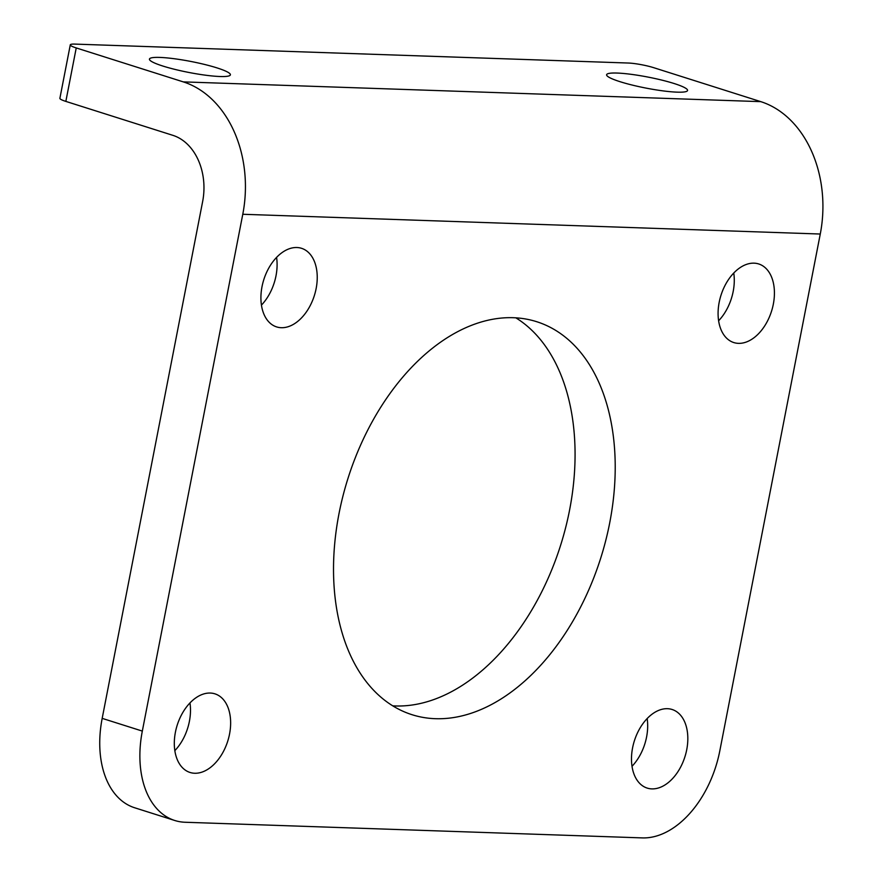 <?xml version="1.0" encoding="UTF-8"?>
<svg xmlns="http://www.w3.org/2000/svg" width="882" height="882" viewBox="0 0 882 882"><rect width="100%" height="100%" fill="white"/><g stroke="black" fill="none" stroke-linecap="round" stroke-linejoin="round"><path stroke-width="1.32" d="M76.238 47.937A18.324 2.481 -169 0 1 70.284 44.85A18.324 2.481 -169 0 1 74.893 44.1L628.315 63.03A18.324 2.481 -169 0 1 653.727 67.694L760.769 101.639A109.941 82.897 92 0 1 820.271 234.028L242.782 214.271A109.941 82.897 -88 0 0 183.28 81.883L76.238 47.937L65.841 101.397L172.883 135.343A54.971 41.443 92 0 1 202.64 201.548L102.18 718.367A91.618 58.896 107.6 0 0 134.637 807.758L174.768 820.492A91.618 58.896 107.6 0 0 185.154 822.256L642.339 837.9A91.618 58.896 107.6 0 0 719.811 750.847L820.271 234.028M70.284 44.85L59.888 98.31A18.324 2.481 11 0 0 65.841 101.397M262.009 286.694A41.233 26.504 -72.4 0 1 301.545 248.316A41.233 26.504 -72.4 0 1 316.142 288.546A41.233 26.504 -72.4 0 1 276.617 326.913A41.233 26.504 -72.4 0 1 262.009 286.694M261.436 305.117A41.233 26.504 107.6 0 0 276 275.812A41.233 26.504 107.6 0 0 276.573 257.39M719.183 302.328A41.233 26.504 -72.4 0 1 758.718 263.961A41.233 26.504 -72.4 0 1 773.327 304.18A41.233 26.504 -72.4 0 1 733.791 342.558A41.233 26.504 -72.4 0 1 719.183 302.328M718.621 320.761A41.233 26.504 107.6 0 0 733.185 291.457A41.233 26.504 107.6 0 0 733.758 273.023M632.581 747.87A41.233 26.504 -72.4 0 1 672.117 709.492A41.233 26.504 -72.4 0 1 686.725 749.722A41.233 26.504 -72.4 0 1 647.19 788.089A41.233 26.504 -72.4 0 1 632.581 747.87M632.019 766.293A41.233 26.504 107.6 0 0 646.583 736.988A41.233 26.504 107.6 0 0 647.156 718.565M175.408 732.225A41.233 26.504 -72.4 0 1 214.943 693.847A41.233 26.504 -72.4 0 1 229.541 734.078A41.233 26.504 -72.4 0 1 190.005 772.456A41.233 26.504 -72.4 0 1 175.408 732.225M174.834 750.648A41.233 26.504 107.6 0 0 189.398 721.344A41.233 26.504 107.6 0 0 189.972 702.921M620.024 81.684A41.233 5.59 -169 0 1 606.618 74.738A41.233 5.59 -169 0 1 631.104 74.32A41.233 5.59 -169 0 1 674.168 83.536A41.233 5.59 -169 0 1 687.563 90.471A41.233 5.59 -169 0 1 663.088 90.89A41.233 5.59 -169 0 1 620.024 81.684M162.839 66.04A41.233 5.59 -169 0 1 149.444 59.094A41.233 5.59 -169 0 1 173.919 58.686A41.233 5.59 -169 0 1 216.983 67.892A41.233 5.59 -169 0 1 230.389 74.838A41.233 5.59 -169 0 1 205.903 75.246A41.233 5.59 -169 0 1 162.839 66.04M609.716 522.839A206.145 132.509 -72.4 0 1 412.037 714.707A206.145 132.509 -72.4 0 1 348.059 478.143A206.145 132.509 -72.4 0 1 536.686 321.698A206.145 132.509 -72.4 0 1 609.716 522.839M392.766 705.843A206.145 132.509 107.6 0 0 569.574 510.105A206.145 132.509 107.6 0 0 515.827 317.829M242.782 214.271L142.322 731.09A91.618 58.896 107.6 0 0 174.768 820.492M183.28 81.883L760.769 101.639M142.322 731.09L102.18 718.367"/></g></svg>
